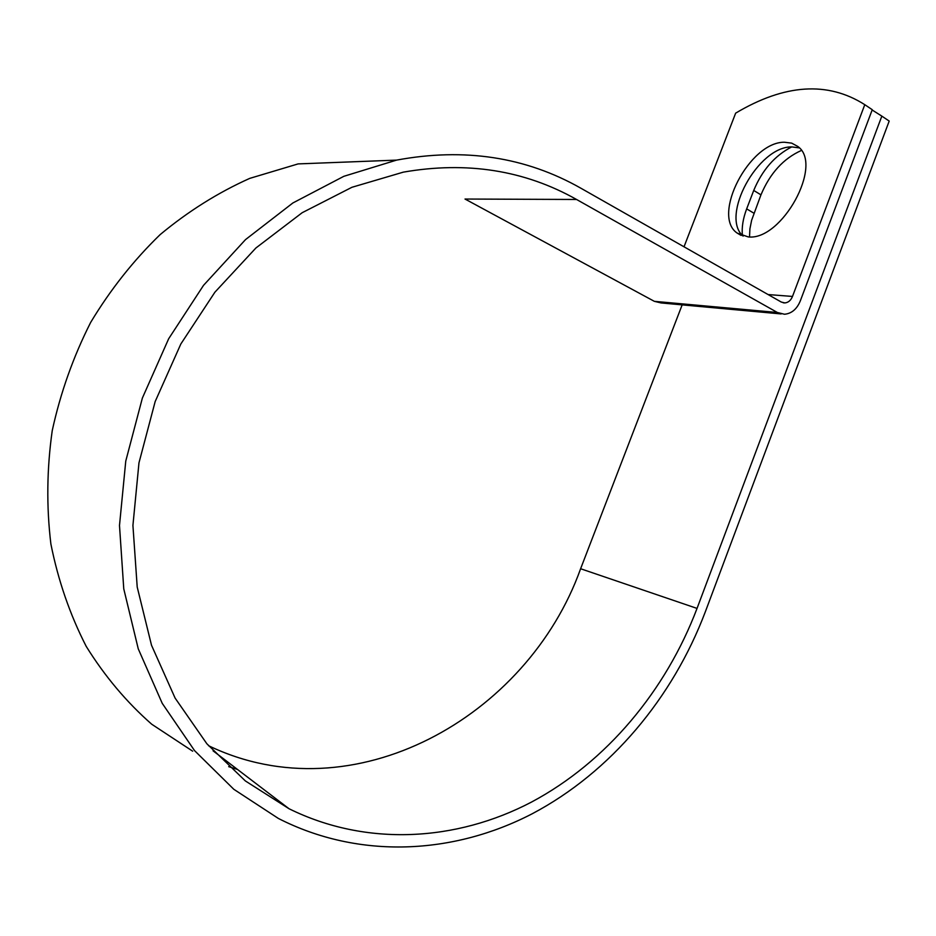 <?xml version="1.0" encoding="UTF-8"?>
<svg xmlns="http://www.w3.org/2000/svg" width="936" height="936" viewBox="0 0 936 936"><rect width="100%" height="100%" fill="white"/><g stroke="black" fill="none" stroke-linecap="round" stroke-linejoin="round"><path stroke-width="1.4" d="M784.403 142.237C749.49 141.769 711.208 215.725 737.205 233.111L748.25 236.913C781.841 240.95 823.926 164.326 797.718 146.402L791.669 143.126L784.403 142.237M799.285 147.888L791.774 146.905C757.938 146.332 719.936 216.368 743.114 236.118M742.388 235.369C741.628 227.272 743.055 218.451 746.671 208.88L753.726 190.453C762.185 170.095 774.844 155.575 791.716 146.905M684.017 246.8L735.649 113.151C784.707 83.947 827.752 81.116 864.782 104.68L872.258 109.699L800.303 300.912C796.887 309.137 791.622 313.583 784.497 314.25L777.36 312.484L576.553 199.473C524.581 170.212 466.842 161.097 403.334 172.142L351.936 187.282L302.188 212.706L255.914 247.981L214.906 292.196L180.835 343.992L155.165 401.567L138.973 462.84L132.924 525.447L137.206 587.024L151.515 645.267L175.102 698.08L206.844 743.746L245.349 780.928L289.025 808.739C366.421 846.94 456.417 841.441 531.554 802.047C606.657 761.962 665.882 690.569 697.039 608.412L881.841 116.122L872.141 109.992M208.506 745.688C353.422 815.49 527.623 717.152 580.612 568.737L682.157 304.879M864.782 104.68L792.5 296.443C790.838 300.421 788.299 302.585 784.859 302.925L781.303 302.059L580.987 188.276C525.798 156.909 464.338 147.525 396.583 160.114L343.851 176.307L292.886 202.96L245.501 239.616L203.533 285.34L168.667 338.75L142.377 398.046L125.763 461.074L119.492 525.482L123.763 588.849L138.259 648.847L162.232 703.345L194.548 750.613L233.801 789.282L278.378 818.45C359.143 859.681 453.55 854.591 532.245 813.747C610.904 772.177 672.82 697.659 705.276 611.933L889.2 121.072L883.315 117.117M749.525 236.925L749.912 228.84L751.631 220.252L760.956 194.852C770 173.3 783.455 158.512 801.333 150.485M396.583 160.114L298.104 163.905L249.748 178.378C218.076 192.559 188.194 211.302 160.126 234.632C133.555 260.372 110.413 289.622 90.675 322.394C73.289 356.733 60.477 392.804 52.24 430.607C46.835 468.807 46.379 506.61 50.883 543.991C58.172 580.531 69.954 614.648 86.206 646.366C104.727 676.19 126.571 702.152 151.737 724.242L192.664 751.175M228.688 766.642L237.463 769.427M781.127 313.934L661.108 302.948L654.346 301.334L465.016 199.04L576.553 199.473M889.2 121.072L881.841 116.122M697.039 608.412L580.612 568.737M792.5 296.443L768.082 294.547M777.36 312.484L654.346 301.334M746.671 208.88L753.936 213.221M753.726 190.453L760.956 194.852M741.125 235.416L737.205 233.111M289.025 808.739L213.069 750.824M784.859 302.925L783.221 302.784"/></g></svg>
